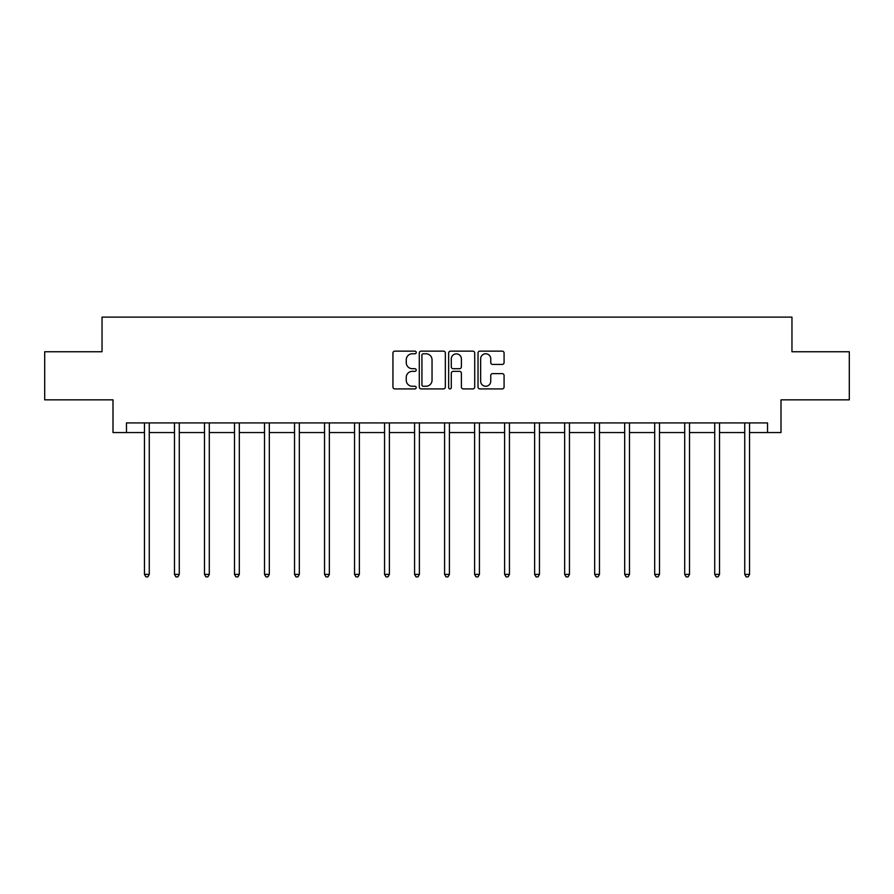 <?xml version="1.0" encoding="UTF-8"?>
<svg xmlns="http://www.w3.org/2000/svg" width="894" height="894" viewBox="0 0 894 894"><rect width="100%" height="100%" fill="white"/><g stroke="black" fill="none" stroke-linecap="round" stroke-linejoin="round"><path stroke-width="1.34" d="M416.213 352.459A1.319 1.319 0 0 0 414.894 351.141L394.835 351.141A1.889 1.889 0 0 0 392.947 353.029L392.947 387.024A1.889 1.889 0 0 0 394.835 388.912L414.894 388.912A1.319 1.319 0 0 0 416.213 387.583A1.319 1.319 0 0 0 414.894 386.264L412.302 386.264A6.046 6.046 0 0 1 406.256 380.218L406.256 377.391A6.046 6.046 0 0 1 412.302 371.345L414.894 371.345A1.319 1.319 0 0 0 416.213 370.027A1.319 1.319 0 0 0 414.894 368.697L412.302 368.697A6.046 6.046 0 0 1 406.256 362.662L406.256 359.824A6.046 6.046 0 0 1 412.302 353.778L414.894 353.778A1.319 1.319 0 0 0 416.213 352.459M502.193 364.45A1.889 1.889 0 0 0 504.082 362.562L504.082 353.029A1.889 1.889 0 0 0 502.193 351.141L479.91 351.141A1.889 1.889 0 0 0 478.022 353.029L478.022 387.024A1.889 1.889 0 0 0 479.91 388.912L502.193 388.912A1.889 1.889 0 0 0 504.082 387.024L504.082 375.502A1.889 1.889 0 0 0 502.193 373.614L492.65 373.614A1.889 1.889 0 0 0 490.761 375.502L490.761 381.213A5.051 5.051 0 0 1 485.71 386.264A5.051 5.051 0 0 1 480.659 381.213L480.659 358.829A5.051 5.051 0 0 1 485.71 353.778A5.051 5.051 0 0 1 490.761 358.829L490.761 362.562A1.889 1.889 0 0 0 492.65 364.45L502.193 364.45M126.467 432.551L126.467 422.929L767.533 422.929L767.533 432.551L780.998 432.551L780.998 399.841L849.3 399.841L849.3 351.744L791.961 351.744L791.961 317.113L102.039 317.113L102.039 351.744L44.7 351.744L44.7 399.841L113.002 399.841L113.002 432.551L144.459 432.551M445.346 353.029A1.889 1.889 0 0 0 443.458 351.141L421.175 351.141A1.889 1.889 0 0 0 419.286 353.029L419.286 387.024A1.889 1.889 0 0 0 421.175 388.912L443.458 388.912A1.889 1.889 0 0 0 445.346 387.024L445.346 353.029M450.542 351.141L472.825 351.141A1.889 1.889 0 0 1 474.714 353.029L474.714 387.024A1.889 1.889 0 0 1 472.825 388.912L463.293 388.912A1.889 1.889 0 0 1 461.405 387.024L461.405 373.234A1.889 1.889 0 0 0 459.516 371.345L453.18 371.345A1.889 1.889 0 0 0 451.291 373.234L451.291 387.583A1.319 1.319 0 0 1 449.973 388.912A1.319 1.319 0 0 1 448.654 387.583L448.654 353.029A1.889 1.889 0 0 1 450.542 351.141M149.264 432.551L174.475 432.551M179.281 432.551L204.48 432.551M209.297 432.551L234.496 432.551M239.313 432.551L264.512 432.551M269.317 432.551L294.528 432.551M299.334 432.551L324.544 432.551M329.35 432.551L354.549 432.551M359.366 432.551L384.565 432.551M389.382 432.551L414.581 432.551M419.387 432.551L444.597 432.551M449.403 432.551L474.613 432.551M479.419 432.551L504.618 432.551M509.435 432.551L534.634 432.551M539.451 432.551L564.65 432.551M569.456 432.551L594.666 432.551M599.472 432.551L624.683 432.551M629.488 432.551L654.687 432.551M659.504 432.551L684.703 432.551M689.52 432.551L714.719 432.551M719.525 432.551L744.736 432.551M749.541 432.551L767.533 432.551M423.253 353.778A1.319 1.319 0 0 0 421.934 355.108L421.934 384.945A1.319 1.319 0 0 0 423.253 386.264L425.991 386.264A6.046 6.046 0 0 0 432.037 380.218L432.037 359.824A6.046 6.046 0 0 0 425.991 353.778L423.253 353.778M461.405 358.93A5.051 5.051 0 0 0 456.353 353.879A5.051 5.051 0 0 0 451.291 358.93L451.291 366.808A1.889 1.889 0 0 0 453.18 368.697L459.516 368.697A1.889 1.889 0 0 0 461.405 366.808L461.405 358.93M149.522 422.929L149.41 423.208A1.922 1.922 0 0 0 149.264 423.935L149.264 574.384L144.459 574.384L144.459 423.935A1.922 1.922 0 0 0 144.314 423.208L144.202 422.929M149.264 574.384L147.823 576.887L145.901 576.887L144.459 574.384M179.538 422.929L179.415 423.208A1.922 1.922 0 0 0 179.281 423.935L179.281 574.384L174.475 574.384L174.475 423.935A1.922 1.922 0 0 0 174.33 423.208L174.218 422.929M179.281 574.384L177.839 576.887L175.917 576.887L174.475 574.384M209.542 422.929L209.431 423.208A1.922 1.922 0 0 0 209.297 423.935L209.297 574.384L204.48 574.384L204.48 423.935A1.922 1.922 0 0 0 204.346 423.208L204.234 422.929M209.297 574.384L207.855 576.887L205.933 576.887L204.48 574.384M239.558 422.929L239.447 423.208A1.922 1.922 0 0 0 239.313 423.935L239.313 574.384L234.496 574.384L234.496 423.935A1.922 1.922 0 0 0 234.362 423.208L234.25 422.929M239.313 574.384L237.871 576.887L235.938 576.887L234.496 574.384M269.575 422.929L269.463 423.208A1.922 1.922 0 0 0 269.317 423.935L269.317 574.384L264.512 574.384L264.512 423.935A1.922 1.922 0 0 0 264.378 423.208L264.255 422.929M269.317 574.384L267.876 576.887L265.954 576.887L264.512 574.384M299.591 422.929L299.479 423.208A1.922 1.922 0 0 0 299.334 423.935L299.334 574.384L294.528 574.384L294.528 423.935A1.922 1.922 0 0 0 294.383 423.208L294.271 422.929M299.334 574.384L297.892 576.887L295.97 576.887L294.528 574.384M329.607 422.929L329.484 423.208A1.922 1.922 0 0 0 329.35 423.935L329.35 574.384L324.544 574.384L324.544 423.935A1.922 1.922 0 0 0 324.399 423.208L324.287 422.929M329.35 574.384L327.908 576.887L325.986 576.887L324.544 574.384M359.611 422.929L359.5 423.208A1.922 1.922 0 0 0 359.366 423.935L359.366 574.384L354.549 574.384L354.549 423.935A1.922 1.922 0 0 0 354.415 423.208L354.303 422.929M359.366 574.384L357.924 576.887L356.002 576.887L354.549 574.384M389.628 422.929L389.516 423.208A1.922 1.922 0 0 0 389.382 423.935L389.382 574.384L384.565 574.384L384.565 423.935A1.922 1.922 0 0 0 384.431 423.208L384.319 422.929M389.382 574.384L387.929 576.887L386.007 576.887L384.565 574.384M419.644 422.929L419.532 423.208A1.922 1.922 0 0 0 419.387 423.935L419.387 574.384L414.581 574.384L414.581 423.935A1.922 1.922 0 0 0 414.447 423.208L414.324 422.929M419.387 574.384L417.945 576.887L416.023 576.887L414.581 574.384M449.66 422.929L449.548 423.208A1.922 1.922 0 0 0 449.403 423.935L449.403 574.384L444.597 574.384L444.597 423.935A1.922 1.922 0 0 0 444.452 423.208L444.34 422.929M449.403 574.384L447.961 576.887L446.039 576.887L444.597 574.384M479.676 422.929L479.553 423.208A1.922 1.922 0 0 0 479.419 423.935L479.419 574.384L474.613 574.384L474.613 423.935A1.922 1.922 0 0 0 474.468 423.208L474.356 422.929M479.419 574.384L477.977 576.887L476.055 576.887L474.613 574.384M509.681 422.929L509.569 423.208A1.922 1.922 0 0 0 509.435 423.935L509.435 574.384L504.618 574.384L504.618 423.935A1.922 1.922 0 0 0 504.484 423.208L504.372 422.929M509.435 574.384L507.993 576.887L506.071 576.887L504.618 574.384M539.697 422.929L539.585 423.208A1.922 1.922 0 0 0 539.451 423.935L539.451 574.384L534.634 574.384L534.634 423.935A1.922 1.922 0 0 0 534.5 423.208L534.388 422.929M539.451 574.384L537.998 576.887L536.076 576.887L534.634 574.384M569.713 422.929L569.601 423.208A1.922 1.922 0 0 0 569.456 423.935L569.456 574.384L564.65 574.384L564.65 423.935A1.922 1.922 0 0 0 564.516 423.208L564.393 422.929M569.456 574.384L568.014 576.887L566.092 576.887L564.65 574.384M599.729 422.929L599.617 423.208A1.922 1.922 0 0 0 599.472 423.935L599.472 574.384L594.666 574.384L594.666 423.935A1.922 1.922 0 0 0 594.521 423.208L594.409 422.929M599.472 574.384L598.03 576.887L596.108 576.887L594.666 574.384M629.745 422.929L629.622 423.208A1.922 1.922 0 0 0 629.488 423.935L629.488 574.384L624.683 574.384L624.683 423.935A1.922 1.922 0 0 0 624.537 423.208L624.425 422.929M629.488 574.384L628.046 576.887L626.124 576.887L624.683 574.384M659.75 422.929L659.638 423.208A1.922 1.922 0 0 0 659.504 423.935L659.504 574.384L654.687 574.384L654.687 423.935A1.922 1.922 0 0 0 654.553 423.208L654.442 422.929M659.504 574.384L658.062 576.887L656.129 576.887L654.687 574.384M689.766 422.929L689.654 423.208A1.922 1.922 0 0 0 689.52 423.935L689.52 574.384L684.703 574.384L684.703 423.935A1.922 1.922 0 0 0 684.569 423.208L684.458 422.929M689.52 574.384L688.067 576.887L686.145 576.887L684.703 574.384M719.782 422.929L719.67 423.208A1.922 1.922 0 0 0 719.525 423.935L719.525 574.384L714.719 574.384L714.719 423.935A1.922 1.922 0 0 0 714.585 423.208L714.462 422.929M719.525 574.384L718.083 576.887L716.161 576.887L714.719 574.384M749.798 422.929L749.686 423.208A1.922 1.922 0 0 0 749.541 423.935L749.541 574.384L744.736 574.384L744.736 423.935A1.922 1.922 0 0 0 744.59 423.208L744.479 422.929M749.541 574.384L748.099 576.887L746.177 576.887L744.736 574.384"/></g></svg>
